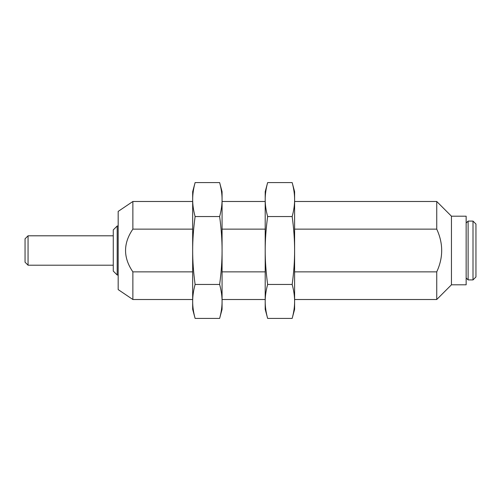 <?xml version="1.0" encoding="UTF-8"?>
<svg xmlns="http://www.w3.org/2000/svg" width="501" height="501" viewBox="0 0 501 501"><rect width="100%" height="100%" fill="white"/><g stroke="black" fill="none" stroke-linecap="round" stroke-linejoin="round"><path stroke-width="0.75" d="M113.27 229.915L117.19 225.995L118.173 225.995L117.19 225.995L117.19 275.005L113.27 271.085L117.19 275.005L118.173 275.005L117.19 275.005L117.19 225.995L113.27 229.915L113.27 271.085L113.27 229.915M436.74 299.51L294.607 299.51L436.74 299.51L451.445 284.806L436.74 299.51L436.74 271.861C443.329 257.62 443.329 243.38 436.74 229.139L294.607 229.139L436.74 229.139L436.74 201.49L451.445 216.194L466.149 216.194L466.149 284.806L451.445 284.806L466.149 284.806L466.149 216.194L451.445 216.194L451.445 284.806L451.445 216.194L436.74 201.49L294.607 201.49L436.74 201.49L436.74 229.139C443.329 243.38 443.329 257.62 436.74 271.861L436.74 299.51M265.204 299.51L222.075 299.51L265.204 299.51M192.666 299.51L132.871 299.51L118.173 289.591L132.871 299.51L132.871 271.861L192.666 271.861L132.871 271.861C123.114 257.62 123.114 243.38 132.871 229.139C123.114 243.38 123.114 257.62 132.871 271.861L132.871 299.51L192.666 299.51M466.149 223.051L468.109 221.091L473.007 221.091L475.95 224.035L475.95 276.965L473.007 279.909L468.109 279.909L466.149 277.949L468.109 279.909L473.007 279.909L475.95 276.965L475.95 224.035L473.007 221.091L473.007 279.909L473.007 221.091L468.109 221.091L468.109 279.909L468.109 221.091L466.149 223.051M132.871 201.49L192.666 201.49L132.871 201.49L118.173 211.409L132.871 201.49L132.871 229.139L132.871 201.49M222.075 201.49L265.204 201.49L222.075 201.49M265.204 229.139L222.075 229.139L265.204 229.139M192.666 229.139L132.871 229.139L192.666 229.139M222.075 271.861L265.204 271.861L222.075 271.861M294.607 271.861L436.74 271.861L294.607 271.861M118.173 211.409L118.173 289.591L118.173 211.409M25.05 238.802L28.056 235.796L113.27 235.796L28.056 235.796L28.056 265.204L25.05 262.198L28.056 265.204L113.27 265.204L28.056 265.204L28.056 235.796L25.05 238.802L25.05 262.198L25.05 238.802M222.075 309.311L219.638 318.411C221.273 312.367 222.087 306.706 222.075 301.433C222.087 296.16 221.273 290.505 219.638 284.455L195.108 284.455C193.467 290.505 192.653 296.16 192.666 301.433C192.653 306.706 193.467 312.367 195.108 318.411L192.666 309.311L195.108 318.411L219.638 318.411L195.108 318.411C193.467 312.367 192.653 306.706 192.666 301.433L192.666 309.311L192.666 301.433C192.653 296.16 193.467 290.505 195.108 284.455L219.638 284.455C221.273 272.362 222.087 261.046 222.075 250.5C222.087 239.954 221.273 228.638 219.638 216.545L195.108 216.545C193.467 228.638 192.653 239.954 192.666 250.5C192.653 261.046 193.467 272.362 195.108 284.455C193.467 272.362 192.653 261.046 192.666 250.5C192.653 239.954 193.467 228.638 195.108 216.545L219.638 216.545C221.273 210.495 222.087 204.84 222.075 199.567C222.087 194.294 221.273 188.633 219.638 182.589L222.075 191.689L219.638 182.589L195.108 182.589C193.467 188.633 192.653 194.294 192.666 199.567C192.653 204.84 193.467 210.495 195.108 216.545C193.467 210.495 192.653 204.84 192.666 199.567L192.666 301.433L192.666 199.567C192.653 194.294 193.467 188.633 195.108 182.589L219.638 182.589C221.273 188.633 222.087 194.294 222.075 199.567L222.075 191.689L222.075 199.567C222.087 204.84 221.273 210.495 219.638 216.545C221.273 228.638 222.087 239.954 222.075 250.5L222.075 199.567L222.075 250.5C222.087 261.046 221.273 272.362 219.638 284.455C221.273 290.505 222.087 296.16 222.075 301.433L222.075 250.5L222.075 301.433C222.087 306.706 221.273 312.367 219.638 318.411L222.075 309.311L222.075 301.433L222.075 309.311M192.666 191.689L195.108 182.589L192.666 191.689L192.666 199.567L192.666 191.689M294.607 309.311L292.171 318.411C293.811 312.367 294.626 306.706 294.607 301.433C294.626 296.16 293.811 290.505 292.171 284.455L267.64 284.455C266 290.505 265.192 296.16 265.204 301.433C265.192 306.706 266 312.367 267.64 318.411L265.204 309.311L267.64 318.411L292.171 318.411L267.64 318.411C266 312.367 265.192 306.706 265.204 301.433L265.204 309.311L265.204 301.433C265.192 296.16 266 290.505 267.64 284.455L292.171 284.455C293.811 272.362 294.626 261.046 294.607 250.5C294.626 239.954 293.811 228.638 292.171 216.545L267.64 216.545C266 228.638 265.192 239.954 265.204 250.5C265.192 261.046 266 272.362 267.64 284.455C266 272.362 265.192 261.046 265.204 250.5C265.192 239.954 266 228.638 267.64 216.545L292.171 216.545C293.811 210.495 294.626 204.84 294.607 199.567C294.626 194.294 293.811 188.633 292.171 182.589L294.607 191.689L292.171 182.589L267.64 182.589C266 188.633 265.192 194.294 265.204 199.567C265.192 204.84 266 210.495 267.64 216.545C266 210.495 265.192 204.84 265.204 199.567L265.204 301.433L265.204 199.567C265.192 194.294 266 188.633 267.64 182.589L292.171 182.589C293.811 188.633 294.626 194.294 294.607 199.567L294.607 191.689L294.607 199.567C294.626 204.84 293.811 210.495 292.171 216.545C293.811 228.638 294.626 239.954 294.607 250.5L294.607 199.567L294.607 250.5C294.626 261.046 293.811 272.362 292.171 284.455C293.811 290.505 294.626 296.16 294.607 301.433L294.607 250.5L294.607 301.433C294.626 306.706 293.811 312.367 292.171 318.411L294.607 309.311L294.607 301.433L294.607 309.311M265.204 191.689L267.64 182.589L265.204 191.689L265.204 199.567L265.204 191.689"/></g></svg>
